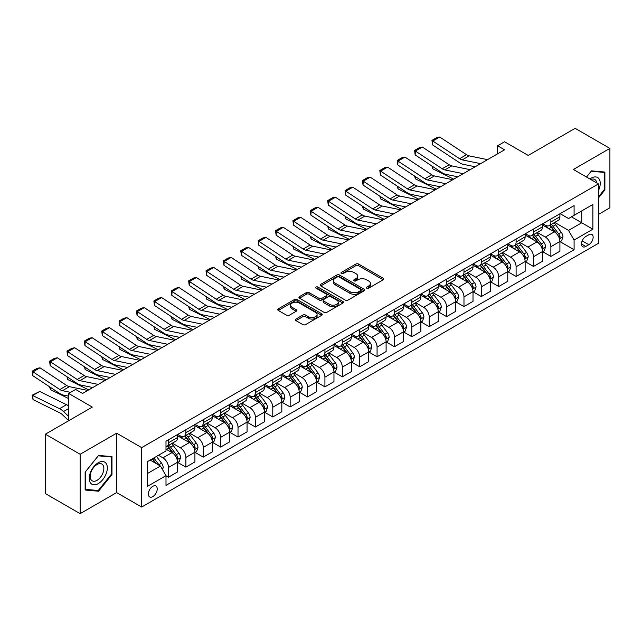 <?xml version="1.0" encoding="UTF-8"?>
<svg xmlns="http://www.w3.org/2000/svg" width="642" height="642" viewBox="0 0 642 642"><rect width="100%" height="100%" fill="white"/><g stroke="black" fill="none" stroke-linecap="round" stroke-linejoin="round"><path stroke-width="0.96" d="M366.751 288.186A1.348 0.778 0 0 0 368.66 288.186L383.162 279.816A1.934 1.115 0 0 0 383.723 279.029A1.934 1.115 0 0 0 383.162 278.243L358.589 264.055A1.934 1.115 0 0 0 355.861 264.055L341.359 272.433A1.348 0.778 0 0 0 340.966 272.978A1.348 0.778 0 0 0 341.359 273.532A1.348 0.778 0 0 0 343.269 273.532L345.147 272.449A6.179 3.563 0 0 1 353.886 272.449L355.933 273.628A6.179 3.563 0 0 1 357.738 276.156A6.179 3.563 0 0 1 355.933 278.676L354.055 279.76A1.348 0.778 0 0 0 353.662 280.313A1.348 0.778 0 0 0 354.055 280.859A1.348 0.778 0 0 0 355.965 280.859L357.843 279.776A6.179 3.563 0 0 1 366.574 279.776L368.62 280.963A6.179 3.563 0 0 1 370.434 283.483A6.179 3.563 0 0 1 368.62 286.003L366.751 287.086A1.348 0.778 0 0 0 366.349 287.64A1.348 0.778 0 0 0 366.751 288.186L366.751 287.086M152.788 496.611A6.292 3.635 120 0 0 156.897 491.066A6.292 3.635 120 0 0 155.934 486.018A6.292 3.635 120 0 0 152.788 486.331A6.292 3.635 120 0 0 148.679 491.876A6.292 3.635 120 0 0 149.642 496.916A6.292 3.635 120 0 0 152.788 496.611M295.946 319.058A1.934 1.115 0 0 0 295.384 319.844A1.934 1.115 0 0 0 295.946 320.631L302.839 324.611A1.934 1.115 0 0 0 305.568 324.611L321.674 315.318A1.934 1.115 0 0 0 322.236 314.524A1.934 1.115 0 0 0 321.674 313.737L297.11 299.557A1.934 1.115 0 0 0 294.381 299.557L278.275 308.85A1.934 1.115 0 0 0 277.705 309.645A1.934 1.115 0 0 0 278.275 310.431L286.597 315.238A1.934 1.115 0 0 0 289.325 315.238L296.219 311.258A1.934 1.115 0 0 0 296.789 310.471A1.934 1.115 0 0 0 296.219 309.685L292.094 307.301A5.16 2.977 0 0 1 290.577 305.191A5.16 2.977 0 0 1 293.763 302.438A5.16 2.977 0 0 1 299.397 303.08L315.567 312.421A5.16 2.977 0 0 1 317.076 314.524A5.16 2.977 0 0 1 313.89 317.284A5.16 2.977 0 0 1 308.264 316.634L305.568 315.078A1.934 1.115 0 0 0 302.839 315.078L295.946 319.058L295.946 320.631L302.839 316.683L302.839 315.078M598.432 214.436L609.9 207.807L609.9 148.406L575.136 128.336L528.214 155.428L504.572 141.778L497.622 145.79L504.572 149.811L82.569 393.45L75.62 389.437L68.662 393.45L68.662 420.743M80.138 454.263L80.138 513.664L116.635 492.591L116.635 433.189L80.138 454.263L45.373 434.193L92.304 407.1L68.662 393.45M116.635 433.189L141.665 447.634L598.432 183.925L598.432 243.334L141.665 507.044L141.665 447.634M609.9 148.406L573.402 169.472L598.432 183.925M345.284 300.111A1.934 1.115 0 0 0 348.012 300.111L364.118 290.81A1.934 1.115 0 0 0 364.688 290.023A1.934 1.115 0 0 0 364.118 289.237L339.554 275.049A1.934 1.115 0 0 0 336.825 275.049L320.719 284.35A1.934 1.115 0 0 0 320.157 285.136A1.934 1.115 0 0 0 320.719 285.923L345.284 300.111M316.546 288.483A1.348 0.778 0 0 1 317.918 288.675L317.918 287.07L342.9 301.483A1.934 1.115 0 0 1 343.462 302.278A1.934 1.115 0 0 1 342.9 303.064L326.794 312.357A1.934 1.115 0 0 1 324.066 312.357L299.493 298.177L299.493 296.604A1.934 1.115 0 0 0 298.931 297.39A1.934 1.115 0 0 0 299.493 298.177M299.493 296.604L306.386 292.624A1.934 1.115 0 0 1 309.115 292.624L319.082 298.378A1.934 1.115 0 0 0 321.811 298.378L326.385 295.737A1.934 1.115 0 0 0 326.947 294.943A1.934 1.115 0 0 0 326.385 294.156L316.008 288.17A1.348 0.778 0 0 1 315.615 287.616A1.348 0.778 0 0 1 316.45 286.894A1.348 0.778 0 0 1 317.918 287.07M80.138 513.664L45.373 493.594L45.373 434.193M588.834 234.739L585.777 236.505A6.099 3.523 120 0 0 581.796 241.882A6.099 3.523 120 0 0 582.727 246.761A6.099 3.523 120 0 0 585.777 246.464L588.834 244.698A6.099 3.523 120 0 0 592.815 239.322A6.099 3.523 120 0 0 591.884 234.442A6.099 3.523 120 0 0 588.834 234.739M560.121 213.666L568.531 218.529L574.092 215.311L574.092 205.6L165.997 441.214L165.997 450.933L147.227 461.767L147.227 486.492L165.997 475.658L165.997 485.368L574.092 249.754L574.092 240.044L568.531 230.406L554.712 222.421M574.092 215.311L592.863 204.477L592.863 229.202L574.092 240.044M116.635 492.591L141.665 507.044M497.622 145.79L497.622 153.823M571.452 216.844L581.74 222.782L581.74 210.897L592.863 204.477M568.531 230.406L581.74 222.782L592.863 229.202M147.227 473.652L160.436 466.02L150.148 460.081M165.997 475.738L168.501 477.183L168.501 467.464A7.865 4.542 -120 0 0 162.94 457.834L158.486 455.266M168.501 477.183L177.537 471.958L177.537 462.248A7.865 4.542 -120 0 0 171.976 452.618L165.997 449.159M177.746 462.449L185.883 467.143L185.883 457.433A7.865 4.542 -120 0 0 180.314 447.795L172.329 443.189M185.883 467.143L194.919 461.927L194.919 452.217A7.865 4.542 -120 0 0 189.358 442.579L177.537 435.757M195.128 452.417L203.257 457.112L203.257 447.394A7.865 4.542 -120 0 0 197.696 437.764L189.711 433.149M203.257 457.112L212.301 451.896L212.301 442.178A7.865 4.542 -120 0 0 206.74 432.548L194.919 425.718M212.51 442.378L220.639 447.073L220.639 437.363A7.865 4.542 -120 0 0 215.078 427.733L207.093 423.118M220.639 447.073L229.675 441.857L229.675 432.146A7.865 4.542 -120 0 0 224.114 422.508L212.301 415.687M229.884 432.347L238.022 437.041L238.022 427.331A7.865 4.542 -120 0 0 232.46 417.693L224.475 413.087M238.022 437.041L247.058 431.825L247.058 422.107A7.865 4.542 -120 0 0 241.496 412.477L229.675 405.656M247.266 422.308L255.404 427.01L255.404 417.292A7.865 4.542 -120 0 0 249.842 407.662L241.857 403.048M255.404 427.01L264.44 421.786L264.44 412.076A7.865 4.542 -120 0 0 258.878 402.438L247.058 395.616M264.648 412.276L272.786 416.971L272.786 407.261A7.865 4.542 -120 0 0 267.224 397.623L259.232 393.016M272.786 416.971L281.822 411.755L281.822 402.036A7.865 4.542 -120 0 0 276.261 392.406L264.44 385.585M282.031 402.245L290.16 406.94L290.16 397.221A7.865 4.542 -120 0 0 284.599 387.591L276.614 382.977M290.16 406.94L299.204 401.715L299.204 392.005A7.865 4.542 -120 0 0 293.643 382.375L281.822 375.546M299.413 392.206L307.542 396.9L307.542 387.19A7.865 4.542 -120 0 0 301.981 377.552L293.996 372.946M307.542 396.9L316.586 391.684L316.586 381.974A7.865 4.542 -120 0 0 311.017 372.336L299.204 365.515M316.795 382.175L324.924 386.869L324.924 377.151A7.865 4.542 -120 0 0 319.363 367.521L311.378 362.907M324.924 386.869L333.96 381.653L333.96 371.935A7.865 4.542 -120 0 0 328.399 362.305L316.586 355.475M334.169 372.135L342.306 376.83L342.306 367.12A7.865 4.542 -120 0 0 336.745 357.49L328.76 352.875M342.306 376.83L351.343 371.614L351.343 361.903A7.865 4.542 -120 0 0 345.781 352.265L333.96 345.444M351.551 362.104L359.689 366.799L359.689 357.088A7.865 4.542 -120 0 0 354.127 347.45L346.142 342.844M359.689 366.799L368.725 361.582L368.725 351.864A7.865 4.542 -120 0 0 363.163 342.234L351.343 335.413M368.933 352.065L377.071 356.767L377.071 347.049A7.865 4.542 -120 0 0 371.509 337.419L363.516 332.805M377.071 356.767L386.107 351.543L386.107 341.833A7.865 4.542 -120 0 0 380.546 332.195L368.725 325.374M386.315 342.034L394.445 346.728L394.445 337.018A7.865 4.542 -120 0 0 388.883 327.38L380.899 322.774M394.445 346.728L403.489 341.512L403.489 331.794A7.865 4.542 -120 0 0 397.928 322.164L386.107 315.342M403.698 332.002L411.827 336.697L411.827 326.979A7.865 4.542 -120 0 0 406.266 317.349L398.281 312.734M411.827 336.697L420.863 331.473L420.863 321.762A7.865 4.542 -120 0 0 415.302 312.132L403.489 305.303M421.072 321.963L429.209 326.658L429.209 316.947A7.865 4.542 -120 0 0 423.648 307.309L415.663 302.703M429.209 326.658L438.245 321.441L438.245 311.731A7.865 4.542 -120 0 0 432.684 302.093L420.863 295.272M438.454 311.932L446.591 316.626L446.591 306.908A7.865 4.542 -120 0 0 441.03 297.278L433.045 292.664M446.591 316.626L455.627 311.41L455.627 301.692A7.865 4.542 -120 0 0 450.066 292.062L438.245 285.233M455.836 301.892L463.973 306.587L463.973 296.877A7.865 4.542 -120 0 0 458.412 287.247L450.427 282.632M463.973 306.587L473.01 301.371L473.01 291.661A7.865 4.542 -120 0 0 467.448 282.023L455.627 275.201M473.218 291.861L481.356 296.556L481.356 286.846A7.865 4.542 -120 0 0 475.786 277.208L467.801 272.601M481.356 296.556L490.392 291.34L490.392 281.621A7.865 4.542 -120 0 0 484.83 271.991L473.01 265.17M490.6 281.822L498.73 286.525L498.73 276.806A7.865 4.542 -120 0 0 493.168 267.176L485.183 262.562M498.73 286.525L507.774 281.3L507.774 271.59A7.865 4.542 -120 0 0 502.213 261.952L490.392 255.131M507.983 271.791L516.112 276.485L516.112 266.775A7.865 4.542 -120 0 0 510.551 257.137L502.566 252.531M516.112 276.485L525.148 271.269L525.148 261.551A7.865 4.542 -120 0 0 519.587 251.921L507.774 245.1M525.357 261.759L533.494 266.454L533.494 256.736A7.865 4.542 -120 0 0 527.933 247.106L519.948 242.491M533.494 266.454L542.53 261.23L542.53 251.52A7.865 4.542 -120 0 0 536.969 241.89L525.148 235.06M542.739 251.72L550.876 256.415L550.876 246.705A7.865 4.542 -120 0 0 545.315 237.067L537.33 232.46M550.876 256.415L559.912 251.199L559.912 241.488A7.865 4.542 -120 0 0 554.351 231.85L542.53 225.029M542.739 223.705L545.315 225.19A7.865 4.542 -120 0 0 549.247 225.575A7.865 4.542 -120 0 0 550.876 221.98L550.876 219.01M525.357 233.736L527.933 235.221A7.865 4.542 -120 0 0 531.865 235.614A7.865 4.542 -120 0 0 533.494 232.011L533.494 229.042M507.983 243.775L510.551 245.26A7.865 4.542 -120 0 0 514.483 245.645A7.865 4.542 -120 0 0 516.112 242.05L516.112 239.073M490.6 253.807L493.168 255.291A7.865 4.542 -120 0 0 497.101 255.685A7.865 4.542 -120 0 0 498.73 252.081L498.73 249.112M473.218 263.846L475.786 265.331A7.865 4.542 -120 0 0 479.726 265.716A7.865 4.542 -120 0 0 481.356 262.113L481.356 259.143M455.836 273.877L458.412 275.362A7.865 4.542 -120 0 0 462.344 275.755A7.865 4.542 -120 0 0 463.973 272.152L463.973 269.183M438.454 283.908L441.03 285.393A7.865 4.542 -120 0 0 444.962 285.786A7.865 4.542 -120 0 0 446.591 282.183L446.591 279.214M421.072 293.948L423.648 295.432A7.865 4.542 -120 0 0 427.58 295.818A7.865 4.542 -120 0 0 429.209 292.222L429.209 289.253M403.698 303.979L406.266 305.464A7.865 4.542 -120 0 0 410.198 305.857A7.865 4.542 -120 0 0 411.827 302.254L411.827 299.284M386.315 314.018L388.883 315.503A7.865 4.542 -120 0 0 392.816 315.888A7.865 4.542 -120 0 0 394.445 312.293L394.445 309.316M368.933 324.05L371.509 325.534A7.865 4.542 -120 0 0 375.442 325.927A7.865 4.542 -120 0 0 377.071 322.324L377.071 319.355M351.551 334.089L354.127 335.573A7.865 4.542 -120 0 0 358.059 335.959A7.865 4.542 -120 0 0 359.689 332.355L359.689 329.386M334.169 344.12L336.745 345.605A7.865 4.542 -120 0 0 340.677 345.998A7.865 4.542 -120 0 0 342.306 342.395L342.306 339.425M316.787 354.151L319.363 355.636A7.865 4.542 -120 0 0 323.295 356.029A7.865 4.542 -120 0 0 324.924 352.426L324.924 349.457M299.413 364.191L301.981 365.675A7.865 4.542 -120 0 0 305.913 366.06A7.865 4.542 -120 0 0 307.542 362.465L307.542 359.496M282.031 374.222L284.599 375.706A7.865 4.542 -120 0 0 288.531 376.1A7.865 4.542 -120 0 0 290.16 372.496L290.16 369.527M264.648 384.261L267.224 385.746A7.865 4.542 -120 0 0 271.157 386.131A7.865 4.542 -120 0 0 272.786 382.536L272.786 379.558M247.266 394.292L249.842 395.777A7.865 4.542 -120 0 0 253.775 396.17A7.865 4.542 -120 0 0 255.404 392.567L255.404 389.598M229.884 404.332L232.46 405.816A7.865 4.542 -120 0 0 236.392 406.201A7.865 4.542 -120 0 0 238.022 402.598L238.022 399.629M212.51 414.363L215.078 415.847A7.865 4.542 -120 0 0 219.01 416.241A7.865 4.542 -120 0 0 220.639 412.637L220.639 409.668M195.128 424.394L197.696 425.879A7.865 4.542 -120 0 0 201.628 426.272A7.865 4.542 -120 0 0 203.257 422.669L203.257 419.699M177.746 434.433L180.314 435.918A7.865 4.542 -120 0 0 184.254 436.303A7.865 4.542 -120 0 0 185.883 432.708L185.883 429.739M560.121 241.689L574.092 249.754M549.247 225.575L558.283 220.358A7.865 4.542 -120 0 0 559.912 216.763L559.912 213.786M531.865 235.614L540.901 230.398A7.865 4.542 -120 0 0 542.53 226.795L542.53 223.825M514.483 245.645L523.519 240.429A7.865 4.542 -120 0 0 525.148 236.826L525.148 233.857M497.101 255.685L506.145 250.468A7.865 4.542 -120 0 0 507.774 246.865L507.774 243.896M479.726 265.716L488.763 260.5A7.865 4.542 -120 0 0 490.392 256.896L490.392 253.927M462.344 275.755L471.38 270.531A7.865 4.542 -120 0 0 473.01 266.936L473.01 263.966M444.962 285.786L453.998 280.57A7.865 4.542 -120 0 0 455.627 276.967L455.627 273.998M427.58 295.818L436.616 290.601A7.865 4.542 -120 0 0 438.245 287.006L438.245 284.029M410.198 305.857L419.234 300.641A7.865 4.542 -120 0 0 420.863 297.037L420.863 294.068M392.816 315.888L401.86 310.672A7.865 4.542 -120 0 0 403.489 307.069L403.489 304.099M375.442 325.927L384.478 320.711A7.865 4.542 -120 0 0 386.107 317.108L386.107 314.139M358.059 335.959L367.096 330.742A7.865 4.542 -120 0 0 368.725 327.139L368.725 324.17M340.677 345.998L349.713 340.774A7.865 4.542 -120 0 0 351.343 337.178L351.343 334.209M323.295 356.029L332.331 350.813A7.865 4.542 -120 0 0 333.96 347.21L333.96 344.24M305.913 366.06L314.957 360.844A7.865 4.542 -120 0 0 316.586 357.249L316.586 354.272M288.531 376.1L297.575 370.883A7.865 4.542 -120 0 0 299.204 367.28L299.204 364.311M271.157 386.131L280.193 380.915A7.865 4.542 -120 0 0 281.822 377.311L281.822 374.342M253.775 396.17L262.811 390.946A7.865 4.542 -120 0 0 264.44 387.351L264.44 384.381M236.392 406.201L245.429 400.985A7.865 4.542 -120 0 0 247.058 397.382L247.058 394.413M219.01 416.241L228.046 411.016A7.865 4.542 -120 0 0 229.675 407.421L229.675 404.452M201.628 426.272L210.672 421.056A7.865 4.542 -120 0 0 212.301 417.452L212.301 414.483M184.254 436.303L193.29 431.087A7.865 4.542 -120 0 0 194.919 427.492L194.919 424.514M165.997 446.655A7.865 4.542 -120 0 0 166.872 446.342L175.908 441.126A7.865 4.542 -120 0 0 177.537 437.523L177.537 434.554M166.872 446.342A7.865 4.542 -120 0 0 168.501 442.739L168.501 439.77M160.436 466.02L165.997 475.658M598.432 197.985L604.892 189.944L604.892 172.048L591.475 170.852L586.499 177.04M85.137 490.023L98.555 491.218L111.973 474.526L111.973 456.631L98.555 455.435L85.137 472.127L85.137 490.023M604.202 189.542L604.892 189.944M111.283 474.125L111.973 474.526M97.143 490.4L98.555 491.218M367.288 288.378L368.62 287.608A6.179 3.563 0 0 0 370.434 285.088L370.434 283.483M357.738 276.156L357.738 277.761A6.179 3.563 0 0 1 355.933 280.281L354.593 281.052M383.162 278.243L383.162 279.816L358.589 265.66A1.934 1.115 0 0 0 355.861 265.66L341.905 273.725M364.094 290.826L339.554 276.654A1.934 1.115 0 0 0 336.825 276.654L320.743 285.939M360.708 290.569A1.348 0.778 0 0 0 361.101 290.023A1.348 0.778 0 0 0 360.708 289.47L339.145 277.023A1.348 0.778 0 0 0 337.235 277.023L335.252 278.163A6.179 3.563 0 0 0 333.447 280.682A6.179 3.563 0 0 0 335.252 283.202L349.994 291.717A6.179 3.563 0 0 0 358.726 291.717L360.708 290.569L360.708 292.182A1.348 0.778 0 0 0 361.101 291.628L361.101 290.023M333.447 280.682L333.447 282.287A6.179 3.563 0 0 0 335.252 284.807L335.252 283.202M360.708 292.182L358.726 293.322A6.179 3.563 0 0 1 349.994 293.322L335.252 284.807M299.525 298.193L306.386 294.229L306.386 292.624M326.947 294.943L326.947 296.556A1.934 1.115 0 0 1 326.385 297.342L321.811 299.983A1.934 1.115 0 0 1 319.082 299.983L309.115 294.229A1.934 1.115 0 0 0 306.386 294.229M317.918 288.675L342.868 303.08M329.418 304.34A5.16 2.977 0 0 0 335.044 304.99A5.16 2.977 0 0 0 338.23 302.238A5.16 2.977 0 0 0 336.721 300.127L331.023 296.837A1.934 1.115 0 0 0 328.295 296.837L323.72 299.477A1.934 1.115 0 0 0 323.159 300.263A1.934 1.115 0 0 0 323.72 301.05L329.418 304.34L329.418 305.945A5.16 2.977 0 0 0 335.044 306.595A5.16 2.977 0 0 0 338.23 303.843L338.23 302.238M323.159 300.263L323.159 301.868A1.934 1.115 0 0 0 323.72 302.655L323.72 301.05M329.418 305.945L323.72 302.655M317.076 314.524L317.076 316.137A5.16 2.977 0 0 1 313.89 318.889A5.16 2.977 0 0 1 308.264 318.239L305.568 316.683A1.934 1.115 0 0 0 302.839 316.683M290.577 305.191L290.577 306.796A5.16 2.977 0 0 0 292.094 308.906L292.094 307.301M296.195 311.274L292.094 308.906M321.65 315.326L297.11 301.162A1.934 1.115 0 0 0 294.381 301.162L278.299 310.447M559.912 241.809L561.581 240.846L562.97 236.826A5.208 3.009 -120 0 0 561.309 232.388L555.627 224.804A15.047 8.683 -120 0 0 553.982 222.838M548.332 228.375A15.047 8.683 -120 0 0 545.259 225.157M456.574 176.542L457.481 176.991M432.652 166.479L432.796 168.822L431.954 166.021M453.725 179.166L432.796 168.822M559.439 238.615L560.161 237.05A5.208 3.009 -120 0 0 558.668 233.921L552.987 226.329A15.047 8.683 -120 0 0 551.342 224.371M549.945 225.173A12.487 7.206 60 0 1 551.992 227.509L556.799 233.921M549.672 225.334A15.047 8.683 60 0 1 551.317 227.3L555.097 232.34M480.593 163.654L462.208 159.882A9.831 5.674 60 0 1 459.576 158.726L432.796 141.031L432.539 144.891L459.327 162.587A14.75 8.515 -120 0 0 463.275 164.32L475.2 166.768M487.543 159.641L469.166 155.87A9.831 5.674 60 0 1 466.525 154.714L439.746 137.019L432.796 141.031L431.954 140.397L436.825 137.581L439.746 137.019M432.539 144.891L431.954 140.397M542.53 251.841L544.199 250.878L545.588 246.865A5.208 3.009 -120 0 0 543.926 242.427L538.245 234.844A15.047 8.683 -120 0 0 536.608 232.877M530.958 238.415A15.047 8.683 -120 0 0 527.876 235.189M439.192 186.581L440.099 187.031M415.27 176.518L415.414 178.861L414.572 176.052M436.343 189.197L415.414 178.861M542.057 248.647L542.779 247.09A5.208 3.009 -120 0 0 541.286 243.952L535.605 236.368A15.047 8.683 -120 0 0 533.959 234.402M532.563 235.213A12.487 7.206 60 0 1 534.609 237.54L539.424 243.96M532.298 235.365A15.047 8.683 60 0 1 533.935 237.331L537.715 242.371M525.148 261.88L526.817 260.909L528.214 256.896A5.208 3.009 -120 0 0 526.544 252.458L520.863 244.875A15.047 8.683 -120 0 0 519.226 242.909M513.576 248.446A15.047 8.683 -120 0 0 510.494 245.228M421.81 196.613L422.725 197.062M397.888 186.549L398.032 188.892L397.189 186.092M418.969 199.237L398.032 188.892M524.674 258.686L525.397 257.121A5.208 3.009 -120 0 0 523.904 253.983L518.222 246.4A15.047 8.683 -120 0 0 516.585 244.433M515.181 245.244A12.487 7.206 60 0 1 517.235 247.571L522.042 253.991M514.916 245.396A15.047 8.683 60 0 1 516.553 247.363L520.333 252.41M507.774 271.911L509.443 270.948L510.831 266.936A5.208 3.009 -120 0 0 509.17 262.498L503.488 254.914A15.047 8.683 -120 0 0 501.843 252.948M496.194 258.485A15.047 8.683 -120 0 0 493.112 255.259M404.436 206.652L405.343 207.101M380.505 196.588L380.65 198.932L379.807 196.123M401.587 209.268L380.65 198.932M507.292 268.717L508.015 267.152A5.208 3.009 -120 0 0 506.522 264.022L500.84 256.439A15.047 8.683 -120 0 0 499.203 254.473M497.799 255.283A12.487 7.206 60 0 1 499.853 257.611L504.66 264.031M497.534 255.436A15.047 8.683 60 0 1 499.171 257.402L502.951 262.442M463.211 173.685L444.834 169.921A9.831 5.674 60 0 1 442.194 168.766L415.414 151.063L415.165 154.923L441.945 172.626A14.75 8.515 -120 0 0 445.893 174.351L457.818 176.799M470.161 169.673L451.783 165.909A9.831 5.674 60 0 1 449.151 164.753L422.364 147.05L415.414 151.063L414.58 150.429L419.443 147.62L422.364 147.05M415.165 154.923L414.58 150.429M445.829 183.724L427.452 179.953A9.831 5.674 60 0 1 424.811 178.797L398.032 161.102L397.783 164.954L424.563 182.657A14.75 8.515 -120 0 0 428.519 184.39L440.436 186.838M452.779 179.712L434.401 175.94A9.831 5.674 60 0 1 431.769 174.785L404.982 157.081L398.032 161.102L397.197 160.46L402.061 157.651L404.982 157.081M397.783 164.954L397.197 160.46M428.447 193.756L410.069 189.992A9.831 5.674 60 0 1 407.437 188.836L380.65 171.133L380.401 174.993L407.18 192.696A14.75 8.515 -120 0 0 411.137 194.422L423.054 196.869M435.396 189.743L417.019 185.971A9.831 5.674 60 0 1 414.387 184.816L387.599 167.121L380.65 171.133L379.815 170.499L384.678 167.69L387.599 167.121M380.401 174.993L379.815 170.499M490.392 281.942L492.061 280.979L493.449 276.967A5.208 3.009 -120 0 0 491.788 272.529L486.106 264.945A15.047 8.683 -120 0 0 484.461 262.979M478.812 268.517A15.047 8.683 -120 0 0 475.73 265.29M387.054 216.683L387.961 217.132M363.131 206.62L363.268 208.963L362.433 206.162M384.205 219.299L363.268 208.963M489.918 278.756L490.632 277.192A5.208 3.009 -120 0 0 489.14 274.054L483.466 266.47A15.047 8.683 -120 0 0 481.821 264.504M480.425 265.315A12.487 7.206 60 0 1 482.471 267.642L487.278 274.062M480.152 265.467A15.047 8.683 60 0 1 481.797 267.433L485.569 272.481M411.065 203.795L392.687 200.023A9.831 5.674 60 0 1 390.055 198.868L363.268 181.164L363.019 185.024L389.806 202.728A14.75 8.515 -120 0 0 393.755 204.461L405.68 206.909M418.022 199.782L399.637 196.011A9.831 5.674 60 0 1 397.005 194.855L370.225 177.152L363.268 181.164L362.433 180.53L367.304 177.722L370.225 177.152M363.019 185.024L362.433 180.53M598.432 190.666A12.784 7.383 120 0 0 599.026 178.845A12.784 7.383 120 0 0 589.902 179.006M596.723 182.938A9.678 5.585 120 0 0 595.856 180.482A9.678 5.585 120 0 0 594.773 179.471A9.678 5.585 120 0 0 590.792 179.519M591.17 171.229L604.202 172.409L604.202 189.743L598.432 196.925M603.336 171.912L604.202 172.409M586.531 177.056L591.202 171.245M98.282 462.73A12.784 7.383 120 0 0 89.246 478.386A12.784 7.383 120 0 0 98.282 483.603A12.784 7.383 120 0 0 107.318 467.946A12.784 7.383 120 0 0 98.282 462.73M97.014 464.535A9.678 5.585 120 0 0 90.691 473.058A9.678 5.585 120 0 0 92.175 480.818A9.678 5.585 120 0 0 97.014 480.336A9.678 5.585 120 0 0 103.338 471.806A9.678 5.585 120 0 0 101.853 464.054A9.678 5.585 120 0 0 97.014 464.535M111.283 474.326L98.282 490.504L85.282 489.34L85.282 472.006L98.282 455.828L111.283 456.992L111.283 474.326M110.416 456.494L111.283 456.992M473.01 291.982L474.679 291.019L476.067 287.006A5.208 3.009 -120 0 0 474.406 282.568L468.724 274.985A15.047 8.683 -120 0 0 467.079 273.019M461.429 278.556A15.047 8.683 -120 0 0 458.356 275.33M369.672 226.722L370.578 227.172M345.749 216.651L345.886 219.002L345.051 216.193M366.823 229.338L345.886 219.002M472.536 288.788L473.258 287.223A5.208 3.009 -120 0 0 471.766 284.093L466.084 276.509A15.047 8.683 -120 0 0 464.439 274.543M463.043 275.346A12.487 7.206 60 0 1 465.089 277.681L469.896 284.101M462.77 275.506A15.047 8.683 60 0 1 464.415 277.472L468.187 282.512M455.627 302.013L457.297 301.05L458.685 297.037A5.208 3.009 -120 0 0 457.024 292.6L451.342 285.016A15.047 8.683 -120 0 0 449.705 283.05M444.047 288.587A15.047 8.683 -120 0 0 440.974 285.361M352.289 236.754L353.196 237.203M328.367 226.69L328.511 229.033L327.669 226.225M349.441 239.37L328.511 229.033M455.154 298.819L455.876 297.262A5.208 3.009 -120 0 0 454.384 294.124L448.702 286.541A15.047 8.683 -120 0 0 447.057 284.575M445.66 285.385A12.487 7.206 60 0 1 447.707 287.712L452.514 294.132M445.387 285.538A15.047 8.683 60 0 1 447.033 287.504L450.812 292.543M438.245 312.052L439.914 311.089L441.303 307.069A5.208 3.009 -120 0 0 439.642 302.631L433.96 295.047A15.047 8.683 -120 0 0 432.323 293.081M426.673 298.618A15.047 8.683 -120 0 0 423.592 295.4M334.907 246.785L335.822 247.234M310.985 236.721L311.129 239.065L310.287 236.264M332.058 249.409L311.129 239.065M437.772 308.858L438.494 307.293A5.208 3.009 -120 0 0 437.001 304.164L431.32 296.572A15.047 8.683 -120 0 0 429.675 294.614M428.278 295.416A12.487 7.206 60 0 1 430.325 297.752L435.14 304.164M428.013 295.577A15.047 8.683 60 0 1 429.65 297.543L433.43 302.583M420.863 322.083L422.532 321.12L423.929 317.108A5.208 3.009 -120 0 0 422.259 312.67L416.578 305.086A15.047 8.683 -120 0 0 414.941 303.12M409.291 308.658A15.047 8.683 -120 0 0 406.209 305.432M317.525 256.824L318.44 257.273M293.603 246.761L293.747 249.104L292.904 246.295M314.684 259.44L293.747 249.104M420.39 318.889L421.112 317.333A5.208 3.009 -120 0 0 419.619 314.195L413.938 306.611A15.047 8.683 -120 0 0 412.3 304.645M410.896 305.456A12.487 7.206 60 0 1 412.95 307.783L417.757 314.203M410.631 305.608A15.047 8.683 60 0 1 412.268 307.574L416.048 312.614M403.489 332.123L405.158 331.152L406.547 327.139A5.208 3.009 -120 0 0 404.885 322.701L399.204 315.118A15.047 8.683 -120 0 0 397.558 313.152M391.909 318.689A15.047 8.683 -120 0 0 388.827 315.471M300.151 266.855L301.058 267.305M276.221 256.792L276.365 259.135L275.53 256.335M297.302 269.48L276.365 259.135M403.007 328.929L403.73 327.364A5.208 3.009 -120 0 0 402.237 324.226L396.555 316.642A15.047 8.683 -120 0 0 394.918 314.676M393.514 315.487A12.487 7.206 60 0 1 395.568 317.814L400.375 324.234M393.249 315.639A15.047 8.683 60 0 1 394.886 317.605L398.666 322.653M393.682 213.826L375.305 210.054A9.831 5.674 60 0 1 372.673 208.907L345.886 191.204L345.637 195.064L372.424 212.759A14.75 8.515 -120 0 0 376.373 214.492L388.298 216.94M400.64 209.814L382.263 206.042A9.831 5.674 60 0 1 379.623 204.886L352.843 187.191L345.886 191.204L345.051 190.57L349.922 187.761L352.843 187.191M345.637 195.064L345.051 190.57M376.308 223.865L357.923 220.094A9.831 5.674 60 0 1 355.291 218.938L328.511 201.235L328.255 205.095L355.042 222.798A14.75 8.515 -120 0 0 358.99 224.531L370.916 226.971M383.258 219.845L364.881 216.081A9.831 5.674 60 0 1 362.24 214.926L335.461 197.222L328.511 201.235L327.677 200.601L332.54 197.792L335.461 197.222M328.255 205.095L327.677 200.601M358.926 233.897L340.549 230.125A9.831 5.674 60 0 1 337.909 228.969L311.129 211.274L310.88 215.134L337.66 232.829A14.75 8.515 -120 0 0 341.616 234.563L353.533 237.01M365.876 229.884L347.499 226.112A9.831 5.674 60 0 1 344.866 224.957L318.079 207.262L311.129 211.274L310.295 210.64L315.158 207.823L318.079 207.262M310.88 215.134L310.295 210.64M341.544 243.928L323.167 240.164A9.831 5.674 60 0 1 320.527 239.009L293.747 221.305L293.498 225.165L320.278 242.869A14.75 8.515 -120 0 0 324.234 244.594L336.151 247.042M348.494 239.915L330.116 236.152A9.831 5.674 60 0 1 327.484 234.996L300.697 217.293L293.747 221.305L292.913 220.671L297.776 217.863L300.697 217.293M293.498 225.165L292.913 220.671M324.162 253.967L305.785 250.195A9.831 5.674 60 0 1 303.152 249.04L276.365 231.345L276.116 235.197L302.896 252.9A14.75 8.515 -120 0 0 306.852 254.633L318.777 257.081M331.112 249.955L312.734 246.183A9.831 5.674 60 0 1 310.102 245.027L283.315 227.324L276.365 231.345L275.53 230.703L280.393 227.894L283.315 227.324M276.116 235.197L275.53 230.703M386.107 342.154L387.776 341.191L389.164 337.178A5.208 3.009 -120 0 0 387.503 332.741L381.821 325.157A15.047 8.683 -120 0 0 380.176 323.191M374.527 328.728A15.047 8.683 -120 0 0 371.445 325.502M282.769 276.895L283.676 277.344M258.846 266.831L258.983 269.175L258.148 266.366M279.92 279.511L258.983 269.175M385.633 338.96L386.348 337.395A5.208 3.009 -120 0 0 384.863 334.265L379.181 326.682A15.047 8.683 -120 0 0 377.536 324.716M376.14 325.526A12.487 7.206 60 0 1 378.186 327.853L382.993 334.273M375.867 325.679A15.047 8.683 60 0 1 377.512 327.645L381.284 332.684M306.78 263.998L288.402 260.235A9.831 5.674 60 0 1 285.77 259.079L258.983 241.376L258.734 245.236L285.521 262.931A14.75 8.515 -120 0 0 289.47 264.665L301.395 267.112M313.737 259.986L295.352 256.214A9.831 5.674 60 0 1 292.72 255.059L265.94 237.363L258.983 241.376L258.148 240.742L263.019 237.933L265.94 237.363M258.734 245.236L258.148 240.742M368.725 352.185L370.394 351.222L371.782 347.21A5.208 3.009 -120 0 0 370.121 342.772L364.439 335.188A15.047 8.683 -120 0 0 362.794 333.222M357.145 338.759A15.047 8.683 -120 0 0 354.071 335.533M265.387 286.926L266.294 287.375M241.464 276.863L241.601 279.206L240.766 276.405M262.538 289.542L241.601 279.206M368.251 348.999L368.973 347.434A5.208 3.009 -120 0 0 367.481 344.297L361.799 336.713A15.047 8.683 -120 0 0 360.154 334.747M358.758 335.557A12.487 7.206 60 0 1 360.804 337.885L365.611 344.305M358.485 335.71A15.047 8.683 60 0 1 360.13 337.676L363.902 342.724M289.406 274.038L271.02 270.266A9.831 5.674 60 0 1 268.388 269.11L241.601 251.407L241.352 255.267L268.139 272.97A14.75 8.515 -120 0 0 272.088 274.704L284.013 277.151M296.355 270.025L277.978 266.253A9.831 5.674 60 0 1 275.338 265.098L248.558 247.395L241.601 251.407L240.766 250.773L245.637 247.964L248.558 247.395M241.352 255.267L240.766 250.773M351.343 362.224L353.012 361.261L354.4 357.249A5.208 3.009 -120 0 0 352.739 352.811L347.057 345.227A15.047 8.683 -120 0 0 345.42 343.261M339.762 348.799A15.047 8.683 -120 0 0 336.689 345.573M248.005 296.965L248.911 297.415M224.082 286.894L224.227 289.245L223.384 286.436M245.156 299.581L224.227 289.245M350.869 359.03L351.591 357.466A5.208 3.009 -120 0 0 350.099 354.336L344.417 346.752A15.047 8.683 -120 0 0 342.772 344.786M341.375 345.589A12.487 7.206 60 0 1 343.422 347.924L348.229 354.336M341.103 345.749A15.047 8.683 60 0 1 342.748 347.715L346.528 352.755M272.023 284.069L253.638 280.297A9.831 5.674 60 0 1 251.006 279.15L224.227 261.446L223.97 265.307L250.757 283.002A14.75 8.515 -120 0 0 254.705 284.735L266.631 287.183M278.973 280.056L260.596 276.285A9.831 5.674 60 0 1 257.964 275.129L231.176 257.434L224.227 261.446L223.392 260.812L228.255 258.004L231.176 257.434M223.97 265.307L223.392 260.812M333.96 372.256L335.63 371.293L337.018 367.28A5.208 3.009 -120 0 0 335.357 362.842L329.675 355.259A15.047 8.683 -120 0 0 328.038 353.293M322.388 358.83A15.047 8.683 -120 0 0 319.307 355.604M230.622 306.996L231.537 307.446M206.7 296.933L206.844 299.276L206.002 296.468M227.774 309.613L206.844 299.276M333.487 369.062L334.209 367.505A5.208 3.009 -120 0 0 332.716 364.367L327.035 356.783A15.047 8.683 -120 0 0 325.398 354.817M323.993 355.628A12.487 7.206 60 0 1 326.048 357.955L330.855 364.375M323.728 355.78A15.047 8.683 60 0 1 325.366 357.746L329.145 362.786M254.641 294.108L236.264 290.336A9.831 5.674 60 0 1 233.624 289.181L206.844 271.478L206.596 275.338L233.375 293.041A14.75 8.515 -120 0 0 237.331 294.774L249.248 297.214M261.591 290.088L243.214 286.324A9.831 5.674 60 0 1 240.581 285.168L213.794 267.465L206.844 271.478L206.01 270.844L210.873 268.035L213.794 267.465M206.596 275.338L206.01 270.844M316.586 382.295L318.247 381.332L319.644 377.311A5.208 3.009 -120 0 0 317.975 372.874L312.293 365.29A15.047 8.683 -120 0 0 310.656 363.324M305.006 368.861A15.047 8.683 -120 0 0 301.925 365.643M213.24 317.028L214.155 317.477M189.318 306.964L189.462 309.308L188.62 306.507M210.399 319.652L189.462 309.308M316.105 379.101L316.827 377.536A5.208 3.009 -120 0 0 315.334 374.406L309.653 366.815A15.047 8.683 -120 0 0 308.016 364.857M306.611 365.659A12.487 7.206 60 0 1 308.666 367.994L313.473 374.406M306.346 365.82A15.047 8.683 60 0 1 307.983 367.786L311.763 372.825M237.259 304.139L218.882 300.368A9.831 5.674 60 0 1 216.25 299.212L189.462 281.517L189.213 285.377L215.993 303.072A14.75 8.515 -120 0 0 219.949 304.806L231.866 307.253M244.209 300.127L225.832 296.355A9.831 5.674 60 0 1 223.199 295.2L196.412 277.505L189.462 281.517L188.628 280.875L193.491 278.066L196.412 277.505M189.213 285.377L188.628 280.875M299.204 392.326L300.873 391.363L302.262 387.351A5.208 3.009 -120 0 0 300.6 382.913L294.919 375.329A15.047 8.683 -120 0 0 293.274 373.363M287.624 378.9A15.047 8.683 -120 0 0 284.542 375.674M195.866 327.067L196.773 327.516M171.944 317.004L172.08 319.347L171.245 316.538M193.017 329.683L172.08 319.347M298.731 389.132L299.445 387.575A5.208 3.009 -120 0 0 297.952 384.438L292.27 376.854A15.047 8.683 -120 0 0 290.633 374.888M289.229 375.698A12.487 7.206 60 0 1 291.283 378.026L296.09 384.446M288.964 375.851A15.047 8.683 60 0 1 290.609 377.817L294.381 382.857M219.877 314.171L201.5 310.407A9.831 5.674 60 0 1 198.868 309.251L172.08 291.548L171.831 295.408L198.611 313.111A14.75 8.515 -120 0 0 202.567 314.837L214.492 317.284M226.835 310.158L208.449 306.394A9.831 5.674 60 0 1 205.817 305.239L179.038 287.536L172.08 291.548L171.245 290.914L176.117 288.106L179.038 287.536M171.831 295.408L171.245 290.914M281.822 402.365L283.491 401.394L284.879 397.382A5.208 3.009 -120 0 0 283.218 392.944L277.537 385.361A15.047 8.683 -120 0 0 275.891 383.394M270.242 388.932A15.047 8.683 -120 0 0 267.16 385.714M178.484 337.098L179.391 337.548M154.561 327.035L154.698 329.378L153.863 326.577M175.635 339.722L154.698 329.378M281.348 399.172L282.063 397.607A5.208 3.009 -120 0 0 280.578 394.469L274.896 386.885A15.047 8.683 -120 0 0 273.251 384.919M271.855 385.73A12.487 7.206 60 0 1 273.901 388.057L278.708 394.477M271.582 385.882A15.047 8.683 60 0 1 273.227 387.848L276.999 392.896M264.44 412.397L266.109 411.434L267.497 407.421A5.208 3.009 -120 0 0 265.836 402.983L260.154 395.4A15.047 8.683 -120 0 0 258.509 393.434M252.86 398.971A15.047 8.683 -120 0 0 249.786 395.745M161.102 347.137L162.009 347.587M137.179 337.074L137.324 339.417L136.481 336.609M158.253 349.754L137.324 339.417M263.966 409.203L264.689 407.638A5.208 3.009 -120 0 0 263.196 404.508L257.514 396.925A15.047 8.683 -120 0 0 255.869 394.958M254.473 395.761A12.487 7.206 60 0 1 256.519 398.096L261.326 404.516M254.2 395.921A15.047 8.683 60 0 1 255.845 397.888L259.625 402.927M247.058 422.428L248.727 421.465L250.115 417.452A5.208 3.009 -120 0 0 248.454 413.015L242.772 405.431A15.047 8.683 -120 0 0 241.135 403.465M235.486 409.002A15.047 8.683 -120 0 0 232.404 405.776M143.72 357.169L144.627 357.618M119.797 347.105L119.942 349.449L119.099 346.648M140.871 359.785L119.942 349.449M246.584 419.242L247.306 417.677A5.208 3.009 -120 0 0 245.814 414.539L240.132 406.956A15.047 8.683 -120 0 0 238.487 404.99M237.091 405.8A12.487 7.206 60 0 1 239.137 408.127L243.952 414.547M236.818 405.953A15.047 8.683 60 0 1 238.463 407.919L242.243 412.966M229.675 432.467L231.345 431.504L232.733 427.492A5.208 3.009 -120 0 0 231.072 423.054L225.39 415.47A15.047 8.683 -120 0 0 223.753 413.504M218.103 419.041A15.047 8.683 -120 0 0 215.022 415.815M126.338 367.208L127.252 367.657M102.415 357.137L102.559 359.488L101.717 356.679M123.489 369.824L102.559 359.488M229.202 429.273L229.924 427.708A5.208 3.009 -120 0 0 228.432 424.579L222.75 416.995A15.047 8.683 -120 0 0 221.113 415.029M219.708 415.831A12.487 7.206 60 0 1 221.763 418.167L226.57 424.579M219.444 415.992A15.047 8.683 60 0 1 221.081 417.958L224.861 422.998M212.301 442.498L213.963 441.536L215.359 437.523A5.208 3.009 -120 0 0 213.69 433.085L208.016 425.502A15.047 8.683 -120 0 0 206.371 423.535M200.721 429.073A15.047 8.683 -120 0 0 197.64 425.847M108.955 377.239L109.87 377.689M85.033 367.176L85.177 369.519L84.335 366.71M106.115 379.855L85.177 369.519M211.82 439.305L212.542 437.748A5.208 3.009 -120 0 0 211.049 434.61L205.368 427.026A15.047 8.683 -120 0 0 203.731 425.06M202.326 425.871A12.487 7.206 60 0 1 204.381 428.198L209.188 434.618M202.061 426.023A15.047 8.683 60 0 1 203.699 427.989L207.478 433.029M202.495 324.21L184.118 320.438A9.831 5.674 60 0 1 181.485 319.283L154.698 301.588L154.449 305.44L181.237 323.143A14.75 8.515 -120 0 0 185.185 324.876L197.11 327.324M209.452 320.197L191.075 316.426A9.831 5.674 60 0 1 188.435 315.27L161.656 297.567L154.698 301.588L153.863 300.946L158.734 298.137L161.656 297.567M154.449 305.44L153.863 300.946M185.121 334.241L166.735 330.478A9.831 5.674 60 0 1 164.103 329.322L137.324 311.619L137.067 315.479L163.854 333.174A14.75 8.515 -120 0 0 167.803 334.907L179.728 337.355M192.07 330.229L173.693 326.457A9.831 5.674 60 0 1 171.053 325.301L144.273 307.606L137.324 311.619L136.481 310.985L141.352 308.176L144.273 307.606M137.067 315.479L136.481 310.985M167.739 344.281L149.361 340.509A9.831 5.674 60 0 1 146.721 339.353L119.942 321.65L119.685 325.51L146.472 343.213A14.75 8.515 -120 0 0 150.421 344.947L162.346 347.394M174.688 340.268L156.311 336.496A9.831 5.674 60 0 1 153.679 335.341L126.891 317.638L119.942 321.65L119.107 321.016L123.97 318.207L126.891 317.638M119.685 325.51L119.107 321.016M150.356 354.312L131.979 350.54A9.831 5.674 60 0 1 129.339 349.392L102.559 331.689L102.311 335.549L129.09 353.244A14.75 8.515 -120 0 0 133.046 354.978L144.964 357.425M157.306 350.299L138.929 346.528A9.831 5.674 60 0 1 136.297 345.372L109.509 327.677L102.559 331.689L101.725 331.055L106.588 328.247L109.509 327.677M102.311 335.549L101.725 331.055M132.974 364.351L114.597 360.579A9.831 5.674 60 0 1 111.965 359.424L85.177 341.721L84.929 345.581L111.708 363.284A14.75 8.515 -120 0 0 115.664 365.017L127.581 367.457M139.924 360.331L121.547 356.567A9.831 5.674 60 0 1 118.914 355.411L92.127 337.708L85.177 341.721L84.343 341.087L89.206 338.278L92.127 337.708M84.929 345.581L84.343 341.087M194.919 452.538L196.588 451.575L197.977 447.554A5.208 3.009 -120 0 0 196.316 443.116L190.634 435.533A15.047 8.683 -120 0 0 188.989 433.567M183.339 439.104A15.047 8.683 -120 0 0 180.258 435.886M91.581 387.27L92.488 387.72M67.659 377.207L67.795 379.55L66.961 376.75M88.732 389.895L67.795 379.55M194.446 449.344L195.16 447.779A5.208 3.009 -120 0 0 193.667 444.649L187.986 437.058A15.047 8.683 -120 0 0 186.349 435.099M184.952 435.902A12.487 7.206 60 0 1 186.999 438.237L191.806 444.649M184.679 436.062A15.047 8.683 60 0 1 186.324 438.029L190.096 443.068M115.592 374.382L97.215 370.611A9.831 5.674 60 0 1 94.583 369.455L67.795 351.76L67.546 355.62L94.326 373.315A14.75 8.515 -120 0 0 98.282 375.048L110.207 377.496M122.55 370.37L104.165 366.598A9.831 5.674 60 0 1 101.532 365.442L74.753 347.747L67.795 351.76L66.961 351.118L71.832 348.309L74.753 347.747M67.546 355.62L66.961 351.118M177.537 462.569L179.206 461.606L180.595 457.594A5.208 3.009 -120 0 0 178.933 453.156L173.252 445.572A15.047 8.683 -120 0 0 171.607 443.606M50.277 387.246L50.413 389.59L49.578 386.781M68.662 398.602L50.413 389.59M177.064 459.375L177.778 457.81A5.208 3.009 -120 0 0 176.293 454.68L170.612 447.097A15.047 8.683 -120 0 0 168.966 445.131M167.57 445.941A12.487 7.206 60 0 1 169.616 448.268L174.423 454.688M167.297 446.094A15.047 8.683 60 0 1 168.942 448.06L172.714 453.1M98.21 384.414L79.833 380.65A9.831 5.674 60 0 1 77.201 379.494L50.413 361.791L50.164 365.651L76.952 383.354A14.75 8.515 -120 0 0 80.9 385.08L92.825 387.527M105.168 380.401L86.79 376.637A9.831 5.674 60 0 1 84.15 375.482L57.371 357.779L50.413 361.791L49.578 361.157L54.45 358.348L57.371 357.779M50.164 365.651L49.578 361.157M162.522 469.631L163.212 467.625A5.208 3.009 -120 0 0 161.551 463.187L156.479 456.422M39.74 391.459L32.782 395.472L33.039 399.621L32.1 395.231L39.74 391.459L66.519 404.685A14.75 8.515 60 0 1 68.662 406.001M32.1 395.231L59.57 408.705A14.75 8.515 60 0 1 63.518 411.53L68.662 416.417M68.662 420.63L62.451 414.74A9.831 5.674 -120 0 0 59.818 412.846L33.039 399.621M159.385 465.418A5.208 3.009 -120 0 0 158.911 464.712L153.839 457.947M152.531 458.701L156.175 463.564M152.17 458.91L155.26 463.034M70.572 392.35L62.451 390.681A9.831 5.674 60 0 1 59.818 389.525L33.039 371.83L32.782 375.682L59.57 393.385A14.75 8.515 -120 0 0 63.518 395.119L68.662 396.17M87.785 390.44L69.408 386.669A9.831 5.674 60 0 1 66.768 385.513L39.989 367.81L33.039 371.83L32.196 371.188L37.067 368.38L39.989 367.81M32.782 375.682L32.196 371.188M162.94 457.834L171.976 452.618M180.314 447.795L189.358 442.579M197.696 437.764L206.74 432.548M215.078 427.733L224.114 422.508M232.46 417.693L241.496 412.477M249.842 407.662L258.878 402.438M267.224 397.623L276.261 392.406M284.599 387.591L293.643 382.375M301.981 377.552L311.017 372.336M319.363 367.521L328.399 362.305M336.745 357.49L345.781 352.265M354.127 347.45L363.163 342.234M371.509 337.419L380.546 332.195M388.883 327.38L397.928 322.164M406.266 317.349L415.302 312.132M423.648 307.309L432.684 302.093M441.03 297.278L450.066 292.062M458.412 287.247L467.448 282.023M475.786 277.208L484.83 271.991M493.168 267.176L502.213 261.952M510.551 257.137L519.587 251.921M527.933 247.106L536.969 241.89M545.315 237.067L554.351 231.85M550.876 221.98L559.912 216.763M550.876 246.705L559.912 241.488M533.494 256.736L542.53 251.52M533.494 232.011L542.53 226.795M516.112 266.775L525.148 261.551M516.112 242.05L525.148 236.826M498.73 276.806L507.774 271.59M498.73 252.081L507.774 246.865M481.356 286.846L490.392 281.621M481.356 262.113L490.392 256.896M463.973 296.877L473.01 291.661M463.973 272.152L473.01 266.936M446.591 306.908L455.627 301.692M446.591 282.183L455.627 276.967M429.209 316.947L438.245 311.731M429.209 292.222L438.245 287.006M411.827 326.979L420.863 321.762M411.827 302.254L420.863 297.037M394.445 337.018L403.489 331.794M394.445 312.293L403.489 307.069M377.071 347.049L386.107 341.833M377.071 322.324L386.107 317.108M359.689 357.088L368.725 351.864M359.689 332.355L368.725 327.139M342.306 367.12L351.343 361.903M342.306 342.395L351.343 337.178M324.924 377.151L333.96 371.935M324.924 352.426L333.96 347.21M307.542 387.19L316.586 381.974M307.542 362.465L316.586 357.249M290.16 397.221L299.204 392.005M290.16 372.496L299.204 367.28M272.786 407.261L281.822 402.036M272.786 382.536L281.822 377.311M255.404 417.292L264.44 412.076M255.404 392.567L264.44 387.351M238.022 427.331L247.058 422.107M238.022 402.598L247.058 397.382M220.639 437.363L229.675 432.146M220.639 412.637L229.675 407.421M203.257 447.394L212.301 442.178M203.257 422.669L212.301 417.452M185.883 457.433L194.919 452.217M185.883 432.708L194.919 427.492M168.501 467.464L177.537 462.248M168.501 442.739L177.537 437.523M582.166 240.846L588.834 244.698M581.467 243.976L585.777 246.464M368.62 287.608L368.62 286.003M354.055 280.859L354.055 279.76M355.933 280.281L355.933 278.676M341.359 273.532L341.359 272.433M355.861 265.66L355.861 264.055M358.589 265.66L358.589 264.055M320.719 285.923L320.719 284.35M336.825 276.654L336.825 275.049M339.554 276.654L339.554 275.049M364.118 290.81L364.118 289.237M349.994 293.322L349.994 291.717M358.726 293.322L358.726 291.717M309.115 294.229L309.115 292.624M319.082 299.983L319.082 298.378M321.811 299.983L321.811 298.378M326.385 297.342L326.385 295.737M342.9 303.064L342.9 301.483M305.568 316.683L305.568 315.078M308.264 318.239L308.264 316.634M296.219 311.258L296.219 309.685M278.275 310.431L278.275 308.85M294.381 301.162L294.381 299.557M297.11 301.162L297.11 299.557M321.674 315.318L321.674 313.737M559.527 238.904L562.938 236.93M552.987 226.329L555.627 224.804M548.886 228.696L551.317 227.3M558.668 233.921L561.309 232.388M558.251 235.951L560.161 237.05M462.208 159.882L469.166 155.87M459.576 158.726L466.525 154.714M542.145 248.935L545.556 246.961M535.605 236.368L538.245 234.844M531.504 238.736L533.935 237.331M541.286 243.952L543.926 242.427M540.877 245.982L542.779 247.09M524.763 258.967L528.173 257.001M518.222 246.4L520.863 244.875M514.13 248.767L516.553 247.363M523.904 253.983L526.544 252.458M523.495 256.022L525.397 257.121M507.381 269.006L510.791 267.032M500.84 256.439L503.488 254.914M496.748 258.798L499.171 257.402M506.522 264.022L509.17 262.498M506.113 266.053L508.015 267.152M444.834 169.921L451.783 165.909M442.194 168.766L449.151 164.753M427.452 179.953L434.401 175.94M424.811 178.797L431.769 174.785M410.069 189.992L417.019 185.971M407.437 188.836L414.387 184.816M489.998 279.037L493.417 277.071M483.466 266.47L486.106 264.945M479.365 268.837L481.797 267.433M489.14 274.054L491.788 272.529M488.731 276.092L490.632 277.192M392.687 200.023L399.637 196.011M390.055 198.868L397.005 194.855M472.616 289.077L476.035 287.102M466.084 276.509L468.724 274.985M461.983 278.869L464.415 277.472M471.766 284.093L474.406 282.568M471.348 286.123L473.258 287.223M455.242 299.108L458.653 297.142M448.702 286.541L451.342 285.016M444.601 288.908L447.033 287.504M454.384 294.124L457.024 292.6M453.966 296.163L455.876 297.262M437.86 309.147L441.271 307.173M431.32 296.572L433.96 295.047M427.227 298.939L429.65 297.543M437.001 304.164L439.642 302.631M436.592 306.194L438.494 307.293M420.478 319.178L423.889 317.204M413.938 306.611L416.578 305.086M409.845 308.979L412.268 307.574M419.619 314.195L422.259 312.67M419.21 316.225L421.112 317.333M403.096 329.21L406.514 327.243M396.555 316.642L399.204 315.118M392.463 319.01L394.886 317.605M402.237 324.226L404.885 322.701M401.828 326.264L403.73 327.364M375.305 210.054L382.263 206.042M372.673 208.907L379.623 204.886M357.923 220.094L364.881 216.081M355.291 218.938L362.24 214.926M340.549 230.125L347.499 226.112M337.909 228.969L344.866 224.957M323.167 240.164L330.116 236.152M320.527 239.009L327.484 234.996M305.785 250.195L312.734 246.183M303.152 249.04L310.102 245.027M385.714 339.249L389.132 337.275M379.181 326.682L381.821 325.157M375.08 329.041L377.512 327.645M384.863 334.265L387.503 332.741M384.446 336.296L386.348 337.395M288.402 260.235L295.352 256.214M285.77 259.079L292.72 255.059M368.339 349.28L371.75 347.314M361.799 336.713L364.439 335.188M357.698 339.08L360.13 337.676M367.481 344.297L370.121 342.772M367.063 346.335L368.973 347.434M271.02 270.266L277.978 266.253M268.388 269.11L275.338 265.098M350.957 359.319L354.368 357.345M344.417 346.752L347.057 345.227M340.316 349.112L342.748 347.715M350.099 354.336L352.739 352.811M349.681 356.366L351.591 357.466M253.638 280.297L260.596 276.285M251.006 279.15L257.964 275.129M333.575 369.351L336.986 367.385M327.035 356.783L329.675 355.259M322.942 359.151L325.366 357.746M332.716 364.367L335.357 362.842M332.307 366.405L334.209 367.505M236.264 290.336L243.214 286.324M233.624 289.181L240.581 285.168M316.193 379.39L319.604 377.416M309.653 366.815L312.293 365.29M305.56 369.182L307.983 367.786M315.334 374.406L317.975 372.874M314.925 376.437L316.827 377.536M218.882 300.368L225.832 296.355M216.25 299.212L223.199 295.2M298.811 389.421L302.23 387.447M292.27 376.854L294.919 375.329M288.178 379.221L290.609 377.817M297.952 384.438L300.6 382.913M297.543 386.468L299.445 387.575M201.5 310.407L208.449 306.394M198.868 309.251L205.817 305.239M281.429 399.452L284.847 397.486M274.896 386.885L277.537 385.361M270.796 389.253L273.227 387.848M280.578 394.469L283.218 392.944M280.161 396.507L282.063 397.607M264.055 409.492L267.465 407.518M257.514 396.925L260.154 395.4M253.413 399.284L255.845 397.888M263.196 404.508L265.836 402.983M262.779 406.538L264.689 407.638M246.672 419.523L250.083 417.557M240.132 406.956L242.772 405.431M236.031 409.323L238.463 407.919M245.814 414.539L248.454 413.015M245.396 416.578L247.306 417.677M229.29 429.562L232.701 427.588M222.75 416.995L225.39 415.47M218.657 419.354L221.081 417.958M228.432 424.579L231.072 423.054M228.022 426.609L229.924 427.708M211.908 439.593L215.319 437.627M205.368 427.026L208.016 425.502M201.275 429.394L203.699 427.989M211.049 434.61L213.69 433.085M210.64 436.648L212.542 437.748M184.118 320.438L191.075 316.426M181.485 319.283L188.435 315.27M166.735 330.478L173.693 326.457M164.103 329.322L171.053 325.301M149.361 340.509L156.311 336.496M146.721 339.353L153.679 335.341M131.979 350.54L138.929 346.528M129.339 349.392L136.297 345.372M114.597 360.579L121.547 356.567M111.965 359.424L118.914 355.411M194.526 449.633L197.945 447.659M187.986 437.058L190.634 435.533M183.893 439.425L186.324 438.029M193.667 444.649L196.316 443.116M193.258 446.68L195.16 447.779M97.215 370.611L104.165 366.598M94.583 369.455L101.532 365.442M177.144 459.664L180.562 457.69M170.612 447.097L173.252 445.572M166.511 449.464L168.942 448.06M176.293 454.68L178.933 453.156M175.876 456.711L177.778 457.81M79.833 380.65L86.79 376.637M77.201 379.494L84.15 375.482M161.856 468.491L163.18 467.729M158.911 464.712L161.551 463.187M66.519 404.685L59.57 408.705M68.662 408.561L63.518 411.53M62.451 390.681L69.408 386.669M59.818 389.525L66.768 385.513"/></g></svg>
